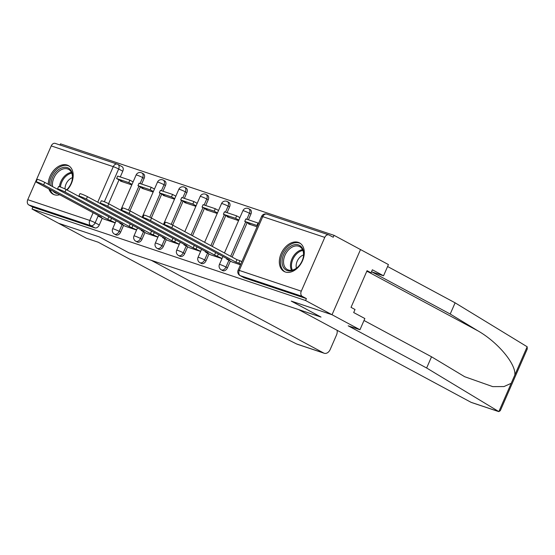 <?xml version="1.0" encoding="UTF-8"?>
<svg xmlns="http://www.w3.org/2000/svg" width="555" height="555" viewBox="0 0 555 555"><rect width="100%" height="100%" fill="white"/><g stroke="black" fill="none" stroke-linecap="round" stroke-linejoin="round"><path stroke-width="0.83" d="M222.722 270.597A4.162 2.865 -61.7 0 0 223.034 270.729A4.162 2.865 -61.7 0 0 227.432 267.843L225.968 267.059A4.162 2.865 118.3 0 1 221.57 269.945A4.162 2.865 118.3 0 1 221.258 269.806L222.722 270.597M201.368 263.452A4.162 2.865 -61.7 0 0 201.673 263.59A4.162 2.865 -61.7 0 0 206.072 260.704L204.615 259.913A4.162 2.865 118.3 0 1 200.216 262.799A4.162 2.865 118.3 0 1 199.904 262.668L201.368 263.452M180.007 256.313A4.162 2.865 -61.7 0 0 180.32 256.445A4.162 2.865 -61.7 0 0 184.718 253.559L183.254 252.775A4.162 2.865 118.3 0 1 178.856 255.661A4.162 2.865 118.3 0 1 178.543 255.522L180.007 256.313M158.654 249.167A4.162 2.865 -61.7 0 0 158.959 249.299A4.162 2.865 -61.7 0 0 163.357 246.42L161.9 245.629A4.162 2.865 118.3 0 1 157.502 248.515A4.162 2.865 118.3 0 1 157.19 248.383L158.654 249.167M137.293 242.022A4.162 2.865 -61.7 0 0 137.605 242.16A4.162 2.865 -61.7 0 0 142.004 239.274L140.54 238.49A4.162 2.865 118.3 0 1 136.142 241.37A4.162 2.865 118.3 0 1 135.829 241.238L137.293 242.022M115.933 234.883A4.162 2.865 -61.7 0 0 116.245 235.015A4.162 2.865 -61.7 0 0 120.643 232.129L119.179 231.345A4.162 2.865 118.3 0 1 114.781 234.231A4.162 2.865 118.3 0 1 114.476 234.092L115.933 234.883M67.072 190.039A16.234 11.176 -61.7 0 0 68.404 165.598A16.234 11.176 -61.7 0 0 67.19 165.071A16.234 11.176 -61.7 0 0 54.688 169.407A16.234 11.176 -61.7 0 0 48.229 184.253M48.889 188.936A16.234 11.176 -61.7 0 0 53.03 194.195A16.234 11.176 -61.7 0 0 54.244 194.715A16.234 11.176 -61.7 0 0 59.697 194.75M298.292 242.362A16.234 11.176 -61.7 0 0 281.538 252.747A16.234 11.176 -61.7 0 0 284.125 271.478A16.234 11.176 -61.7 0 0 285.339 272.005A16.234 11.176 -61.7 0 0 302.093 261.62A16.234 11.176 -61.7 0 0 299.506 242.889A16.234 11.176 -61.7 0 0 298.292 242.362M364.011 320.485L431.533 356.789L426.635 368L348.186 325.82L359.959 329.753L364.857 318.542L353.688 312.541L355.02 309.496L351.031 307.352L367.049 270.68L371.038 272.824L372.37 269.786L383.54 275.793L388.438 264.582L334.054 235.341L60.516 143.856L60.016 144.994M359.959 329.753L332.036 314.74L360.514 249.563L332.036 314.74L305.576 300.512L32.037 209.034L58.497 223.256L99.165 236.86L128.822 252.775M498.439 411.519L471.542 402.521A6.244 4.495 -71.5 0 1 471.029 402.306L298.576 309.579L321.026 317.085L291.375 301.143L332.036 314.74L291.243 301.094L320.894 317.037L128.947 252.844L99.296 236.902L58.497 223.256L86.42 238.268L98.193 242.209L176.643 284.389L296.689 343.996L323.718 353.036A6.244 4.495 108.5 0 0 324.231 353.257A6.244 4.495 108.5 0 0 330.197 349.477L336.503 335.04A6.244 4.495 108.5 0 0 337.079 330.28M334.054 235.341L333.222 237.242L329.101 235.022A4.162 2.997 108.5 0 0 328.761 234.876A4.162 2.997 108.5 0 0 324.779 237.394L301.289 291.167A4.162 2.997 108.5 0 0 302.288 296.398L240.266 275.655A4.162 2.865 118.3 0 1 239.961 275.523L244.082 277.736A4.162 2.865 118.3 0 0 244.394 277.875L240.266 275.655A4.162 2.997 108.5 0 1 239.267 270.424L301.289 291.167M305.576 300.512L306.409 298.618L302.288 296.398M97.735 202.186L113.262 166.653A4.162 2.997 -71.5 0 1 117.244 164.134A4.162 2.997 -71.5 0 1 117.584 164.28A4.162 2.865 118.3 0 1 117.896 164.412L122.017 166.632A4.162 2.865 118.3 0 1 122.78 171.211L120.275 176.941M119.013 179.841L108.593 203.685M102.245 218.226L99.29 224.99L95.169 222.77A4.162 2.865 118.3 0 1 90.77 225.656L28.749 204.913A4.162 2.997 -71.5 0 1 27.75 199.682L51.24 145.909A4.162 2.997 -71.5 0 1 55.222 143.391L117.244 164.134A4.162 4.162 0 0 1 117.896 164.412A4.162 2.865 118.3 0 1 118.659 168.998L104.347 201.756M28.749 204.913L32.87 207.133L32.037 209.034M142.024 187.868L141.851 188.263L153.152 192.044M125.25 226.253L136.551 230.048M163.378 195.013L163.205 195.409L174.506 199.183M146.61 233.398L157.904 237.186M184.739 202.159L184.565 202.547L195.866 206.328M167.964 240.537L179.265 244.332M206.092 209.297L205.926 209.693L217.22 213.467M189.324 247.683L200.619 251.471M227.453 216.443L227.279 216.832L238.581 220.612M210.685 254.828L221.979 258.616M248.806 223.589L248.64 223.977L257.076 226.801M232.039 261.967L240.468 264.804M250.922 214.07L249.466 213.286A4.162 2.865 118.3 0 0 248.696 208.701L250.159 209.492A4.162 2.865 -61.7 0 1 250.922 214.07L248.425 219.801M247.155 222.694L232.129 257.09M230.387 261.079L227.432 267.843M229.569 206.925L228.105 206.141A4.162 2.865 118.3 0 0 227.342 201.562L228.799 202.346A4.162 2.865 -61.7 0 1 229.569 206.925L227.064 212.655M225.802 215.555L212.308 246.434M209.027 253.94L206.072 260.704M208.208 199.786L206.751 198.995A4.162 2.865 118.3 0 0 205.981 194.417L207.445 195.2A4.162 2.865 -61.7 0 1 208.208 199.786L205.711 205.517M204.441 208.409L192.488 235.771M187.673 246.795L184.718 253.559M186.855 192.641L185.391 191.857A4.162 2.865 118.3 0 0 184.621 187.271L186.085 188.062A4.162 2.865 -61.7 0 1 186.855 192.641L184.35 198.371M183.088 201.271L172.667 225.115M166.313 239.649L163.357 246.42M165.494 185.502L164.03 184.711A4.162 2.865 118.3 0 0 163.267 180.132L164.731 180.916A4.162 2.865 -61.7 0 1 165.494 185.502L162.99 191.225M161.727 194.125L151.307 217.976M144.959 232.51L142.004 239.274M144.14 178.356L142.677 177.572A4.162 2.865 118.3 0 0 141.907 172.987L143.37 173.777A4.162 2.865 -61.7 0 1 144.14 178.356L141.636 184.087M140.373 186.979L129.953 210.831M123.598 225.365L120.643 232.129M120.664 180.729L120.49 181.117L131.792 184.898M103.896 219.114L115.19 222.902M306.409 298.618L244.394 277.875M32.87 207.133L94.891 227.876A4.162 2.865 -61.7 0 0 99.29 224.99M36.124 181.874L37.206 179.404A4.787 0.409 23.6 0 1 40.015 180.222A4.787 0.409 23.6 0 1 44.74 182.373L43.658 184.843A4.787 0.409 -156.4 0 0 38.94 182.692A4.787 0.409 -156.4 0 0 36.124 181.874A4.787 0.409 -156.4 0 0 37.365 182.741L101.454 217.199L98.506 216.214L98.721 215.728M108.877 216.852L107.746 219.308L43.658 184.843M115.26 222.742L107.746 219.308M110.695 220.286L111.562 218.295M103.958 219.149L98.506 216.214M129.87 180.153L117.688 176.074L116.606 178.543L128.788 182.623L129.87 180.153L133.11 181.894M132.028 184.364L128.788 182.623M122.87 181.915L116.606 178.543M108.829 216.832L44.74 182.373M128.816 252.802L151.265 260.309L323.718 353.036M297.966 344.426L296.689 343.996M471.029 402.306L498.841 411.609L500.312 410.665L527.25 349.012L527.167 346.764L455.107 302.822L450.209 314.033L371.767 271.853L383.54 275.793M426.635 368L498.841 411.609L514.811 375.048C516.261 364.226 497.925 342.248 477.959 330.87L450.209 314.033M431.533 356.789L464.674 376.713L492.75 386.627L503.94 386.571L511.197 383.325M455.107 302.822L387.591 266.518M366.744 271.388L371.038 272.824M51.032 185.758A14.048 9.671 118.3 0 1 52.538 177.378A14.048 9.671 118.3 0 1 66.42 167.395A14.048 9.671 118.3 0 1 71.963 180.909A14.048 9.671 118.3 0 1 71.019 183.559A14.048 9.671 118.3 0 1 67.766 188.714A14.048 9.671 118.3 0 1 66.697 189.838M71.914 181.076A13.008 8.956 -61.7 0 0 68.605 169.365A13.008 8.956 -61.7 0 0 53.891 177.961A13.008 8.956 -61.7 0 0 52.607 186.605M72.441 177.655A9.262 6.376 -61.7 0 0 66.059 184.003A9.262 6.376 -61.7 0 0 65.032 188.977M69.417 166.257L69.465 166.285A16.13 11.1 -61.7 0 0 69.417 166.257A16.13 11.1 -61.7 0 0 51.171 176.92A16.13 11.1 -61.7 0 0 49.374 184.87M50.068 189.567A16.13 11.1 -61.7 0 0 54.14 194.673A16.13 11.1 -61.7 0 0 54.196 194.701L54.14 194.673M57.567 193.605A14.048 9.671 118.3 0 1 53.141 191.225M66.656 189.817A13.008 8.956 -61.7 0 0 67.877 188.582M283.64 254.662A14.048 9.671 118.3 0 1 297.515 244.686A14.048 9.671 118.3 0 1 303.058 258.2A14.048 9.671 118.3 0 1 302.121 260.843A14.048 9.671 118.3 0 1 298.861 266.005A14.048 9.671 118.3 0 1 285.395 269.598A14.048 9.671 118.3 0 1 283.64 254.662M303.016 258.366A13.008 8.956 -61.7 0 0 299.707 246.656A13.008 8.956 -61.7 0 0 284.986 255.251A13.008 8.956 -61.7 0 0 287.386 269.57A13.008 8.956 -61.7 0 0 298.978 265.873M303.536 254.946A9.262 6.376 -61.7 0 0 297.161 261.294A9.262 6.376 -61.7 0 0 296.412 268.197M300.519 243.548L300.567 243.576A16.13 11.1 -61.7 0 0 300.519 243.548A16.13 11.1 -61.7 0 0 282.266 254.204A16.13 11.1 -61.7 0 0 285.242 271.964A16.13 11.1 -61.7 0 0 285.291 271.992L285.242 271.964M57.484 189.019L58.559 186.549A4.787 0.409 23.6 0 1 61.376 187.368A4.787 0.409 23.6 0 1 66.094 189.519L65.018 191.988A4.787 0.409 -156.4 0 0 60.294 189.838A4.787 0.409 -156.4 0 0 57.484 189.019A4.787 0.409 -156.4 0 0 58.719 189.879L122.808 224.345L119.866 223.36L120.074 222.874M130.238 223.998L129.107 226.447L65.018 191.988M136.613 229.888L129.107 226.447M132.048 227.432L132.922 225.441M125.319 226.287L119.866 223.36M151.231 187.292L139.041 183.219L137.966 185.689L150.148 189.761L151.231 187.292L154.463 189.033M153.388 191.503L150.148 189.761M144.231 189.061L137.966 185.689M130.182 223.977L66.094 189.519M78.838 196.165L79.92 193.695A4.787 0.409 23.6 0 1 82.73 194.507A4.787 0.409 23.6 0 1 87.454 196.664L86.372 199.134A4.787 0.409 -156.4 0 0 81.654 196.983A4.787 0.409 -156.4 0 0 78.838 196.165A4.787 0.409 -156.4 0 0 80.08 197.025L144.168 231.484L141.22 230.498L141.435 230.013M151.591 231.137L150.46 233.593L86.372 199.134M157.974 237.034L150.46 233.593M153.409 234.578L154.276 232.58M146.673 233.433L141.22 230.498M172.584 194.437L160.402 190.358L159.32 192.835L171.509 196.907L172.584 194.437L175.824 196.179M174.742 198.648L171.509 196.907M165.584 196.199L159.32 192.835M151.543 231.123L87.454 196.664M100.198 203.303L101.274 200.834A4.787 0.409 23.6 0 1 104.09 201.652A4.787 0.409 23.6 0 1 108.815 203.803L107.732 206.273A4.787 0.409 -156.4 0 0 103.008 204.122A4.787 0.409 -156.4 0 0 100.198 203.303A4.787 0.409 -156.4 0 0 101.433 204.171L165.522 238.629L162.58 237.644L162.788 237.158M172.952 238.282L171.821 240.731L107.732 206.273M179.334 244.172L171.821 240.731M174.763 241.716L175.637 239.725M168.033 240.572L162.58 237.644M193.945 201.576L181.756 197.504L180.68 199.973L192.862 204.053L193.945 201.576L197.178 203.317M196.102 205.787L192.862 204.053M186.945 203.345L180.68 199.973M172.896 238.261L108.815 203.803M121.552 210.449L122.634 207.979A4.787 0.409 23.6 0 1 125.444 208.798A4.787 0.409 23.6 0 1 130.168 210.949L129.093 213.418A4.787 0.409 -156.4 0 0 124.369 211.268A4.787 0.409 -156.4 0 0 121.552 210.449A4.787 0.409 -156.4 0 0 122.794 211.309L186.882 245.768L183.934 244.783L184.149 244.304M194.305 245.421L193.175 247.877L129.093 213.418M200.688 251.318L193.175 247.877M196.123 248.862L196.99 246.864M189.387 247.717L183.934 244.783M215.298 208.722L203.116 204.649L202.034 207.119L214.223 211.191L215.298 208.722L218.538 210.463M217.456 212.933L214.223 211.191M208.298 210.484L202.034 207.119M194.257 245.407L130.168 210.949M142.912 217.588L143.988 215.118A4.787 0.409 23.6 0 1 146.804 215.937A4.787 0.409 23.6 0 1 151.529 218.087L150.447 220.557A4.787 0.409 -156.4 0 0 145.722 218.406A4.787 0.409 -156.4 0 0 142.912 217.588A4.787 0.409 -156.4 0 0 144.147 218.455L208.236 252.913L205.294 251.928L205.503 251.443M215.666 252.567L214.535 255.023L150.447 220.557M222.049 258.457L214.535 255.023M217.477 256.001L218.351 254.01M210.747 254.863L205.294 251.928M236.659 215.867L224.47 211.788L223.394 214.258L235.577 218.337L236.659 215.867L239.892 217.609M238.816 220.078L235.577 218.337M229.659 217.629L223.394 214.258M215.618 252.546L151.529 218.087M164.266 224.733L165.348 222.264A4.787 0.409 23.6 0 1 168.158 223.082A4.787 0.409 23.6 0 1 172.882 225.233L171.807 227.703A4.787 0.409 -156.4 0 0 167.083 225.552A4.787 0.409 -156.4 0 0 164.266 224.733A4.787 0.409 -156.4 0 0 165.508 225.594L229.597 260.059L226.648 259.074L226.863 258.588M240.745 264.173L238.837 263.146L239.913 260.677L236.971 259.691L235.896 262.161L171.807 227.703M238.837 263.146L235.896 262.161M232.101 262.002L226.648 259.074M258.013 223.006L245.83 218.934L244.748 221.403L256.937 225.476L258.013 223.006L258.595 223.318M257.513 225.788L256.937 225.476M251.013 224.775L244.748 221.403M236.971 259.691L172.882 225.233M239.913 260.677L241.82 261.703M324.779 237.394L262.765 216.651L239.267 270.424A4.162 0.354 -156.4 0 0 238.116 270.188A4.162 4.162 0 0 0 239.961 275.523M122.78 171.211L118.659 168.998A4.162 0.354 23.6 0 0 113.262 166.653L51.24 145.909M98.332 215.52L95.169 222.77A4.162 0.354 23.6 0 0 89.771 220.425L93.136 212.725M27.75 199.682L89.771 220.425A4.162 2.997 108.5 0 0 90.77 225.656L94.891 227.876M248.696 208.701A4.162 4.162 0 0 0 242.91 210.699A4.162 0.354 -156.4 0 1 244.068 210.942A4.162 0.354 -156.4 0 1 249.466 213.286L246.843 219.274M245.692 221.91L230.672 256.306M228.924 260.295L225.968 267.059A4.162 0.354 -156.4 0 0 220.571 264.714A4.162 0.354 23.6 0 0 219.419 264.478A4.162 4.162 0 0 0 221.258 269.806M227.342 201.562A4.162 4.162 0 0 0 221.556 203.56A4.162 0.354 -156.4 0 1 222.708 203.796A4.162 0.354 -156.4 0 1 228.105 206.141L225.49 212.128M224.338 214.771L210.845 245.643M207.57 253.149L204.615 259.913A4.162 0.354 -156.4 0 0 199.217 257.569A4.162 0.354 23.6 0 0 198.059 257.333A4.162 4.162 0 0 0 199.904 262.668M205.981 194.417A4.162 4.162 0 0 0 200.195 196.415A4.162 0.354 -156.4 0 1 201.354 196.65A4.162 0.354 -156.4 0 1 206.751 198.995L204.129 204.989M202.977 207.625L191.024 234.987M186.209 246.011L183.254 252.775A4.162 0.354 -156.4 0 0 177.857 250.43A4.162 0.354 23.6 0 0 176.705 250.194A4.162 4.162 0 0 0 178.543 255.522M184.621 187.271A4.162 4.162 0 0 0 178.842 189.276A4.162 0.354 -156.4 0 1 179.993 189.512A4.162 0.354 -156.4 0 1 185.391 191.857L182.775 197.844M181.624 200.48L171.183 224.386M164.856 238.865L161.9 245.629A4.162 0.354 -156.4 0 0 156.503 243.284A4.162 0.354 23.6 0 0 155.344 243.048A4.162 4.162 0 0 0 157.19 248.383M163.267 180.132A4.162 4.162 0 0 0 157.481 182.13A4.162 0.354 -156.4 0 1 158.633 182.366A4.162 0.354 -156.4 0 1 164.03 184.711L161.415 190.705M160.263 193.341L149.822 217.241M143.495 231.719L140.54 238.49A4.162 0.354 -156.4 0 0 135.143 236.139A4.162 0.354 23.6 0 0 133.991 235.903A4.162 4.162 0 0 0 135.829 241.238M141.907 172.987A4.162 4.162 0 0 0 136.121 174.985A4.162 0.354 -156.4 0 1 137.279 175.227A4.162 0.354 -156.4 0 1 142.677 177.572L140.061 183.559M138.91 186.196L128.462 210.095M122.135 224.581L119.179 231.345A4.162 0.354 -156.4 0 0 113.782 229A4.162 0.354 23.6 0 0 112.63 228.764A4.162 4.162 0 0 0 114.476 234.092M261.606 216.415A4.162 0.354 -156.4 0 1 262.765 216.651A4.162 2.997 -71.5 0 1 266.74 214.133A4.162 4.162 0 0 0 261.606 216.415L238.116 270.188M514.811 375.048L527.167 346.764M368.291 271.908L477.959 330.87M59.454 186.681A13.008 8.956 118.3 0 1 60.814 181.686A13.008 8.956 118.3 0 1 71.442 172.397M71.782 173.181A12.578 8.658 -61.7 0 0 61.758 182.137A12.578 8.658 -61.7 0 0 60.433 187.007M291.472 270.271A13.008 8.956 118.3 0 1 291.916 258.977A13.008 8.956 118.3 0 1 302.544 249.681M302.884 250.472A12.578 8.658 -61.7 0 0 292.853 259.421A12.578 8.658 -61.7 0 0 292.318 270.118M112.63 228.764L116.127 220.751M120.733 210.213L136.121 174.985M133.991 235.903L137.487 227.897M142.094 217.359L157.481 182.13M155.344 243.048L158.848 235.036M163.447 224.498L178.842 189.276M176.705 250.194L180.202 242.181M184.808 231.643L200.195 196.415M198.059 257.333L201.562 249.32M204.628 242.299L221.556 203.56M219.419 264.478L222.916 256.466M224.449 252.962L242.91 210.699M328.761 234.876L266.74 214.133M297.327 344.26L324.231 353.257"/></g></svg>
